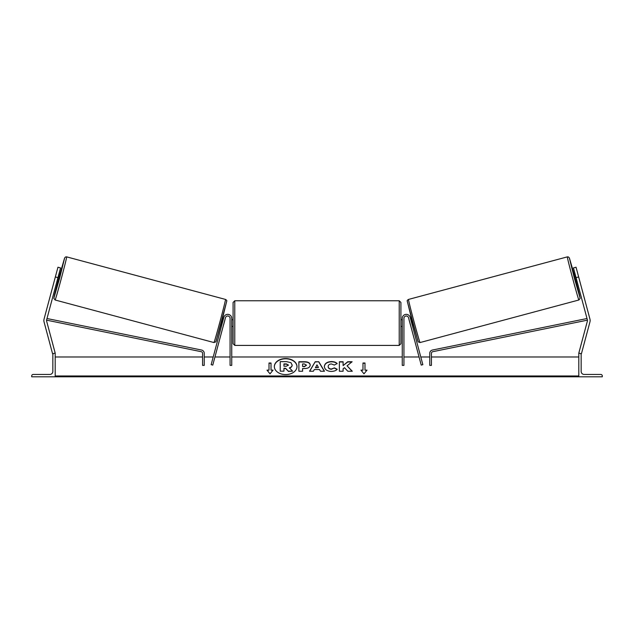 <?xml version="1.0" encoding="UTF-8"?>
<svg xmlns="http://www.w3.org/2000/svg" width="634" height="634" viewBox="0 0 634 634"><rect width="100%" height="100%" fill="white"/><g stroke="black" fill="none" stroke-linecap="round" stroke-linejoin="round"><path stroke-width="0.95" d="M231.743 318.395A4.026 4.026 0 0 0 223.826 317.349L211.154 364.661L212.77 365.097L225.45 317.785A2.346 2.346 0 0 1 230.071 318.395L230.071 365.382L231.743 365.382L231.743 318.395M31.7 376.794L55.198 376.794L55.198 353.304L54.358 353.304A1.514 1.514 0 0 0 52.844 354.81L52.844 371.429A3.019 3.019 0 0 1 49.824 374.448L33.214 374.448A1.514 1.514 0 0 0 31.7 375.954L31.7 376.794M233.09 323.094L233.09 302.45L234.77 300.77L234.77 345.411L233.09 343.731L233.09 323.094M402.257 319.734L400.91 319.734L400.91 302.45L400.91 343.731L399.23 345.411L399.23 300.77L400.91 302.45M231.743 320.693L231.743 325.488M402.257 320.693L402.257 325.488M55.348 276.947L57.956 267.223L60.547 267.92L57.94 277.644L55.348 276.947L44.047 319.124A5.373 5.373 0 0 0 44.047 321.906L52.598 353.82L53.47 353.59M57.94 277.644L46.647 319.821A2.687 2.687 0 0 0 46.647 321.208L55.198 353.13L54.548 353.304M55.118 299.993L53.858 298.384L54.651 294.366L58.027 281.139L53.93 297.94L59.651 278.104L64.613 258.062L59.762 274.657L64.62 257.935L65.587 256.944L66.665 256.873A22.317 0.428 105 0 1 61.308 278.54A22.317 0.428 105 0 1 55.118 299.993L213.951 342.55A22.317 0.428 -75 0 0 220.141 321.105A22.317 0.428 -75 0 0 225.506 299.43C226.584 300.104 227.004 300.643 226.758 301.039L221.757 321.414L215.766 341.892L213.951 342.55M66.665 256.873L225.506 299.43M57.076 280.886L58.399 281.242L59.334 278.017L60.143 274.76L58.811 274.403M58.962 275.433L57.718 280.062L58.962 275.433L58.566 275.33M57.322 279.959L57.718 280.062M220.854 324.767L221.773 325.012M223.643 324.521L223.398 325.448M222.019 324.093L223.263 319.457M224.88 319.893L225.133 318.965M222.589 318.284L223.509 318.53M223.683 324.537L224.927 319.908M56.101 274.142L54.595 279.752M578.652 276.947L576.044 267.223L573.453 267.92L576.06 277.644L578.652 276.947L589.953 319.124A5.373 5.373 0 0 1 589.953 321.906L581.402 353.82L580.53 353.59M576.06 277.644L587.353 319.821A2.687 2.687 0 0 1 587.353 321.208L578.802 353.13L579.452 353.304M578.882 299.993L580.142 298.384L579.349 294.366L575.973 281.139L580.07 297.94L574.349 278.104L569.387 258.062L574.238 274.657L569.38 257.935L568.413 256.944L567.335 256.873A22.317 0.428 75 0 0 572.692 278.54A22.317 0.428 75 0 0 578.882 299.993L420.049 342.55A22.317 0.428 -105 0 1 413.859 321.105A22.317 0.428 -105 0 1 408.494 299.43C407.416 300.104 406.996 300.643 407.242 301.039L412.243 321.414L418.234 341.892L420.049 342.55M567.335 256.873L408.494 299.43M579.405 279.752L577.899 274.142M576.924 280.886L575.601 281.242L574.666 278.017L573.857 274.76L575.189 274.403M413.146 324.767L412.227 325.012M411.411 318.284L410.491 318.53M408.867 318.965L409.12 319.893M411.981 324.093L410.737 319.457M410.602 325.448L410.356 324.521M410.317 324.537L409.073 319.908M576.678 279.959L576.282 280.062L575.038 275.433L576.282 280.062M575.038 275.433L575.434 275.33M602.3 376.794L578.802 376.794L578.802 353.304L579.642 353.304A1.514 1.514 0 0 1 581.156 354.81L581.156 371.429A3.019 3.019 0 0 0 584.176 374.448L600.786 374.448A1.514 1.514 0 0 1 602.3 375.954L602.3 376.794M402.257 318.395A4.026 4.026 0 0 1 410.174 317.349L422.846 364.661L421.23 365.097L408.55 317.785A2.346 2.346 0 0 0 403.929 318.395L403.929 365.382L402.257 365.382L402.257 318.395M46.575 320.154L201.224 351.688A1.68 1.68 0 0 1 202.563 353.328L202.563 365.382L204.243 365.382L204.243 353.328A3.36 3.36 0 0 0 201.557 350.039L46.987 318.522M587.425 320.154L432.776 351.688A1.68 1.68 0 0 0 431.437 353.328L431.437 365.382L429.757 365.382L429.757 353.328A3.36 3.36 0 0 1 432.443 350.039L587.013 318.522M285.657 358.559A11.317 8.004 0 0 0 274.34 366.571A11.317 8.004 0 0 0 285.657 374.575A11.317 8.004 0 0 0 296.981 366.571A11.317 8.004 0 0 0 285.657 358.559M296.974 366.69A11.317 8.004 0 0 0 285.657 358.796A11.317 8.004 0 0 0 274.34 366.69M273.032 370.129L271.019 370.129L271.019 363.005L269.006 363.005L269.006 370.129L266.985 370.129L270.013 373.83L273.032 370.129M331.273 371.429C327.049 371.207 324.735 369.574 324.346 366.515L324.346 366.492C324.671 363.464 327.033 361.816 331.423 361.554C334.102 361.634 335.996 362.291 337.122 363.536L334.324 365.065L331.384 363.956C329.379 364.098 328.309 364.938 328.182 366.46L328.182 366.492C328.309 368.045 329.379 368.893 331.384 369.028L334.419 367.871L337.217 369.281C336.091 370.613 334.11 371.334 331.273 371.429M314.321 369.551L313.378 371.239L309.535 371.239L315.217 361.737L318.783 361.737L324.465 371.239L320.495 371.239L319.528 369.551L314.321 369.551M578.802 375.978L55.198 375.978M578.802 356.99L431.437 356.99M429.757 356.99L420.794 356.99M419.058 356.99L403.929 356.99M402.257 356.99L231.743 356.99M230.071 356.99L214.942 356.99M213.206 356.99L204.243 356.99M202.563 356.99L55.198 356.99M310.216 365.105C309.963 367.363 308.037 368.505 304.439 368.528L302.6 368.528L302.6 371.239L298.876 371.239L298.876 361.745L304.637 361.745C308.195 361.808 310.05 362.917 310.216 365.081L310.216 365.105M352.132 361.745L347.725 361.745L343.105 365.596L343.105 361.745L339.38 361.745L339.38 371.239L343.105 371.239L343.105 368.782L344.46 367.712L347.836 371.239L352.306 371.239L347.052 365.826L352.132 361.745M362.981 370.129L362.981 363.005L364.994 363.005L364.994 370.129L367.015 370.129L363.987 373.83L360.968 370.129L362.981 370.129L361.166 370.367M55.198 376.794L578.802 376.794M292.155 364.891L292.155 364.922C292.068 366.373 291.141 367.34 289.389 367.839L292.599 371.159L288.288 371.159L285.577 368.275L283.945 368.275L283.945 371.159L280.22 371.159L280.22 361.642L286.576 361.642L290.958 362.68L292.155 365.16C292.068 366.603 291.141 367.577 289.389 368.077M283.945 371.159L280.22 371.159M288.288 371.159L285.577 368.512L283.945 368.512M288.288 371.397L292.599 371.159M315.463 367.514L318.458 367.514L316.968 364.835L315.463 367.752L318.458 367.514M309.677 371.239L315.217 361.737M315.217 361.974L318.783 361.737M318.783 361.974L324.323 371.239M306.491 365.2L304.344 363.956L302.6 363.956L302.6 366.46L304.368 366.46L306.491 365.2M306.491 365.232L304.368 366.698L302.6 366.46M302.6 368.766L302.6 371.239M298.876 371.239L298.876 361.982L304.637 361.982C308.195 362.046 310.05 363.155 310.216 365.319M324.346 366.729C324.671 363.702 327.033 362.054 331.423 361.792C334.102 361.871 335.996 362.529 337.122 363.773M334.419 367.871L331.384 369.265C329.379 369.131 328.309 368.283 328.182 366.729L328.182 366.492M334.419 368.108L337.05 369.44M352.076 371.239L347.052 365.826M343.105 371.239L343.105 369.02M343.105 361.982L339.38 361.982L339.38 371.239M351.838 361.982L347.725 361.982L343.105 365.596M362.981 363.242L364.994 363.242M366.817 370.367L364.994 370.129M269.006 370.129L267.183 370.367M271.019 363.242L269.006 363.242M272.834 370.367L271.019 370.129M288.407 365.057L286.386 363.924L283.945 363.924L283.945 366.214L286.409 366.214L288.407 365.057M288.407 365.295L286.386 364.162L283.945 364.162L283.945 366.214M226.687 301.491L216.004 341.369M407.313 301.491L417.996 341.369M578.802 376.691L55.198 376.691M399.23 300.77L234.77 300.77M233.09 319.734L231.743 319.734M402.257 326.447L400.91 326.447M233.09 326.447L231.743 326.447M399.23 345.411L234.77 345.411"/></g></svg>
